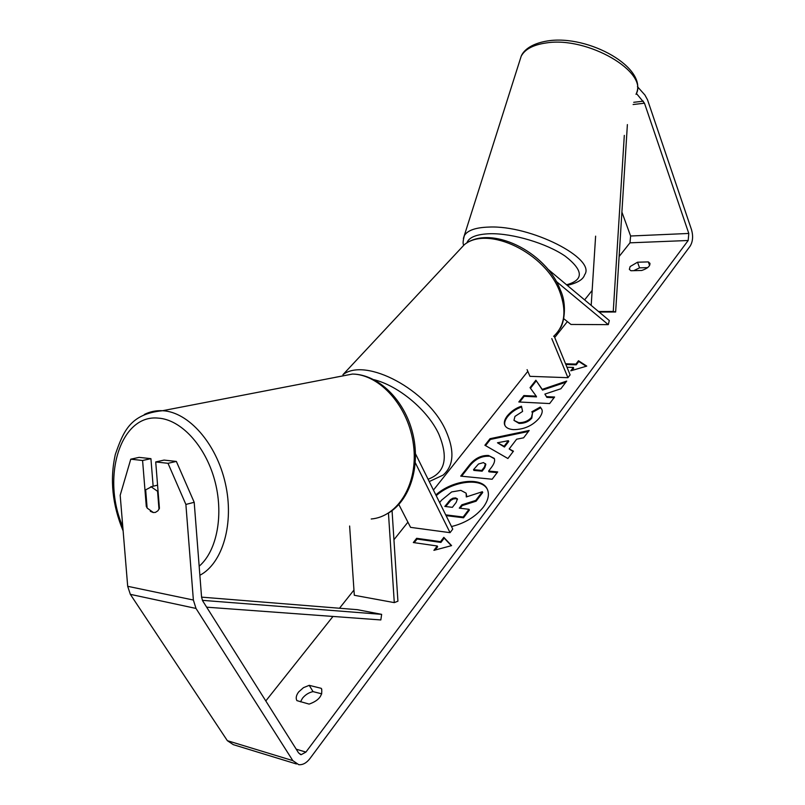<?xml version="1.0" encoding="UTF-8"?>
<svg xmlns="http://www.w3.org/2000/svg" width="805" height="805" viewBox="0 0 805 805"><rect width="100%" height="100%" fill="white"/><g stroke="black" fill="none" stroke-linecap="round" stroke-linejoin="round"><path stroke-width="1.21" d="M556.144 281.307L608.288 324.646L609.315 320.551L547.481 268.83M527.084 369.646L529.952 376.327L567.938 377.696L570.111 374.848L554.082 335.927M551.797 338.623L567.938 377.696M608.288 324.646L570.956 324.455L563.711 318.659M451.494 526.551C464.958 523.24 475.584 516.77 483.352 507.14C488.263 500.348 489.581 494.381 487.317 489.239C482.014 476.439 452.41 480.001 435.847 494.934M265.801 700.944L332.978 616.439M339.499 608.238L353.959 590.045M393.937 539.753L407.914 522.173M433.442 490.064L527.818 371.347M554.726 337.496L567.374 321.587M584.621 299.893L592.148 290.434M619.125 256.493L629.983 242.828L630.617 236.006L621.903 212.097M194.196 502.29L185.885 504.443L168.004 463.308L176.355 461.426L194.196 502.29L201.582 597.31L202.699 600.902L298.585 752.927L301.161 754.688L305.93 752.081L688.184 240.494L688.798 233.45L644.473 103.201L636.373 93.41M542.208 389.368L535.878 380.212L530.042 387.658L536.2 396.141L523.864 395.557L518.823 401.977L549.634 403.567L554.605 397.016L546.555 396.634L544.874 394.098L560.874 388.765L566.71 381.077L542.208 389.368L542.53 390.103L535.878 380.212M516.629 439.208L509.193 448.949L513.459 451.182L507.895 458.508L484.892 445.246L490.034 438.695L529.187 430.474L523.612 437.809L516.629 439.208M321.205 688.325L321.527 688.788C322.936 695.55 318.79 700.652 309.11 704.103L296.904 700.622C295.596 698.187 296.18 695.289 298.665 691.938L303.455 687.671L309.231 685.337L321.205 688.325L321.799 689.322M648.317 261.897L637.52 262.219L630.114 266.576L629.349 269.363L630.909 270.732L641.746 270.47C647.431 268.538 650.168 266.153 649.947 263.326L648.317 261.897L649.605 265.479M565.855 364.524L576.239 364.816L575.937 364.081L578.483 360.741L586.765 366.104L570.805 370.813L573.371 367.432L566.972 367.241M575.937 364.081L565.553 363.79M437.236 545.991L433.905 550.348L451.595 545.619L443.827 537.338L440.536 541.654L416.648 538.293L413.317 542.55L437.236 545.991L437.628 546.766L435.143 550.016M488.474 455.479L494.26 458.377C495.216 460.651 494.25 463.69 491.352 467.504L488.615 471.076L497.701 471.921L492.147 479.237L460.722 476.127L469.365 465.099C474.829 458.397 481.199 455.187 488.474 455.479L494.421 458.78M540.286 407.048L541.715 409.141C542.872 411.224 542.047 414.213 539.249 418.097C532.648 425.724 524.055 429.568 513.449 429.629L513.359 429.618C508.83 429.226 505.983 427.767 504.836 425.261C503.678 422.706 504.504 419.586 507.291 415.883C511.245 411.184 515.965 407.964 521.479 406.213L522.586 411.425L514.948 416.416L513.962 420.381L518.732 422.665C524.005 422.746 528.251 420.995 531.471 417.413L532.518 412.885L531.843 411.768L540.286 407.048L541.866 409.534M637.52 262.219L639.573 267.844L633.746 270.661M300.496 701.829L302.499 698.207C305.357 694.735 308.868 692.531 313.034 691.616L321.769 693.84M309.231 685.337L313.034 691.616M185.885 504.443L193.371 600.027L196.007 608.439L292.809 760.614L298.736 764.68C302.771 765.052 306.514 762.999 309.965 758.531L690.127 246.179C692.833 241.661 693.306 236.197 691.545 229.787L647.512 99.77L644.916 95.03L637.419 86.628M647.612 267.632L639.573 267.844M153.141 486.24L150.927 458.659L139.104 457.371L130.762 459.182L120.187 495.266L127.693 586.302L130.34 594.342L227.352 740.681L233.309 744.655L296.421 763.975M176.355 461.426L164.069 460.088L155.717 461.949L168.004 463.308M150.334 511.316L153.252 512.533L155.425 512.393L157.901 510.793L159.43 508.378L155.717 461.949M150.927 458.659L142.586 460.49L130.762 459.182M142.586 460.49L146.299 506.476L147.114 507.864M146.993 506.295L146.299 506.476M487.508 489.661C481.833 477.224 452.601 480.917 436.219 495.679M439.641 502.592L441.462 500.267L451.655 491.925L460.852 490.366L466.115 493.173L466.85 496.766M460.168 508.247L462.211 505.58L476.137 501.183L482.738 492.489L482.376 491.714L475.765 500.418L461.839 504.816L459.283 508.146L469.013 509.303L463.157 517.011L445.708 514.858M469.013 509.303L469.385 510.068L463.529 517.786L446.091 515.623M463.529 517.786L463.157 517.011M462.211 505.58L461.839 504.816M476.137 501.183L475.765 500.418M466.115 493.173L466.296 496.947L482.376 491.714M571.922 370.481L573.673 368.177L573.371 367.432M576.239 364.816L578.785 361.475L578.483 360.741M578.785 361.475L586.191 366.275M414.213 542.681L417.04 539.058L416.648 538.293M451.323 545.699L444.209 538.112L440.929 542.429L440.536 541.654M440.929 542.429L417.04 539.058M444.209 538.112L443.827 537.338M513.147 451.595L509.193 448.949M485.536 445.618L490.376 439.439L490.034 438.695M490.376 439.439L528.442 431.46M497.47 442.78L504.443 447.027L508.73 441.442L508.388 440.687L497.47 442.78L504.101 446.272L508.388 440.687M504.443 447.027L504.101 446.272M497.178 472.605L488.967 471.831L488.615 471.076M461.607 476.218L469.728 465.853C475.181 459.152 481.551 455.942 488.826 456.234M473.531 469.657L473.883 470.412L482.135 471.187L484.761 467.786L485.848 464.384L483.493 462.583L478.482 464.022L473.531 469.657L481.772 470.432L484.399 467.031L485.496 463.63M482.135 471.187L481.772 470.432M565.845 382.224L542.53 390.103M554.071 397.72L546.867 397.378L544.874 394.098M546.867 397.378L546.555 396.634M536.2 396.141L536.522 396.885L524.176 396.291L523.864 395.557M524.176 396.291L519.688 402.027M536.19 380.936L530.475 388.252M505.007 425.603C504.101 423.118 504.977 420.119 507.623 416.628C511.527 411.969 516.206 408.769 521.65 407.018M513.962 420.381L519.064 423.42C524.337 423.5 528.583 421.75 531.803 418.167L532.518 412.885M532.296 412.452L540.608 407.803M455.6 497.893L452.893 498.204L450.428 499.643L444.813 506.436L452.38 507.331L456.234 502.34L457.391 498.859L455.6 497.893L455.972 498.657L453.265 498.959L450.8 500.408L445.698 506.536M457.522 499.271L455.972 498.657M392.055 510.672L397.922 601.204L394.289 602.623L354.311 595.277L349.622 526.017M394.289 602.623L388.453 513.087M398.847 504.524L410.58 527.366L450.055 532.669L415.32 462.774M415.521 453.859L452.762 529.106L450.055 532.669M158.998 509.273L157.559 491.281L151.29 486.894L145.665 489.853L147.134 508.066L153.353 512.513L155.375 512.413M206.664 607.181L380.835 619.951L381.651 614.356L357.45 609.687L201.572 597.139M202.387 600.339L381.651 614.356M627.387 124.584L615.644 311.998L599.121 312.028M624.308 135.391L613.249 311.485L615.644 311.998M613.249 311.485L598.507 311.515M595.62 236.147L591.192 305.387M521.157 56.29C524.82 49.296 533.121 44.859 546.052 42.977C587.509 36.014 649.303 72.37 636 94.326C648.84 68.214 588.666 34.363 547.672 40.914C529.821 43.772 523.019 51.44 521.157 56.29L463.378 238.471M567.253 285.373C577.457 282.998 583.243 279.476 584.611 274.817C596.636 258.677 530.565 224.937 488.726 227.08C475.664 227.513 467.554 230.341 464.394 235.553C462.945 240.796 462.724 243.985 463.72 245.123M466.82 243.04C468.812 237.274 476.57 234.164 490.104 233.722C512.674 233.198 546.877 243.422 565.311 256.231C583.555 270.48 583.967 279.999 566.559 284.789M305.93 752.081L296.23 749.203M688.184 240.494L629.983 242.828M643.356 101.168L633.726 102.305M644.473 103.201L633.102 104.529M688.798 233.45L630.617 236.006M193.371 600.027L127.693 586.302M196.007 608.439L130.34 594.342M292.809 760.614L227.352 740.681M488.917 456.244L488.565 455.489M469.728 465.853L469.365 465.099M484.761 467.786L484.399 467.031M507.623 416.628L507.291 415.883M518.973 423.41L518.641 422.665M519.064 423.42L518.732 422.665M531.803 418.167L531.471 417.413M455.882 498.647L455.509 497.882M449.019 502.27L448.647 501.505M553.629 336.319C564.808 325.995 566.871 311.163 559.817 291.823C545.689 252.82 487.991 225.199 464.314 244.7L342.92 374.707C365.561 356.846 427.968 389.882 445.869 430.715C454.775 450.931 453.839 465.733 443.082 475.111L429.236 481.571M428.079 479.227C445.175 472.897 448.727 457.793 438.715 433.915C427.646 410.057 398.656 385.816 373.933 379.668M559.847 328.752C563.45 324.938 567.756 305.598 560.35 290.011C546.273 251.542 489.873 223.981 464.314 244.7L456.375 253.203M144.306 414.474C150.002 411.617 156.079 410.369 162.56 410.711L162.751 410.721C188.481 412.029 216.314 443.273 225.309 483.181C234.476 523.039 222.794 563.309 199.871 575.273M199.167 566.207C217.249 550.781 224.102 513.721 214.462 479.468C204.913 445.175 180.662 419.455 158.213 418.117C120.267 414.162 101.229 477.486 122.773 526.651M371.216 518.994C398.425 516.73 418.52 483.101 413.498 444.974C408.809 406.847 380.202 374.536 352.51 374.043L335.242 377.344M300.154 754.386L301.161 754.688M387.909 513.409C410.329 500.378 420.894 465.753 412.623 432.929C404.482 400.145 378.682 374.476 352.52 374.043L162.56 410.711C130.018 413.951 123.396 431.591 115.306 454.473C109.732 479.498 112.338 504.966 123.125 530.887M157.579 485.143L150.676 486.854"/></g></svg>
